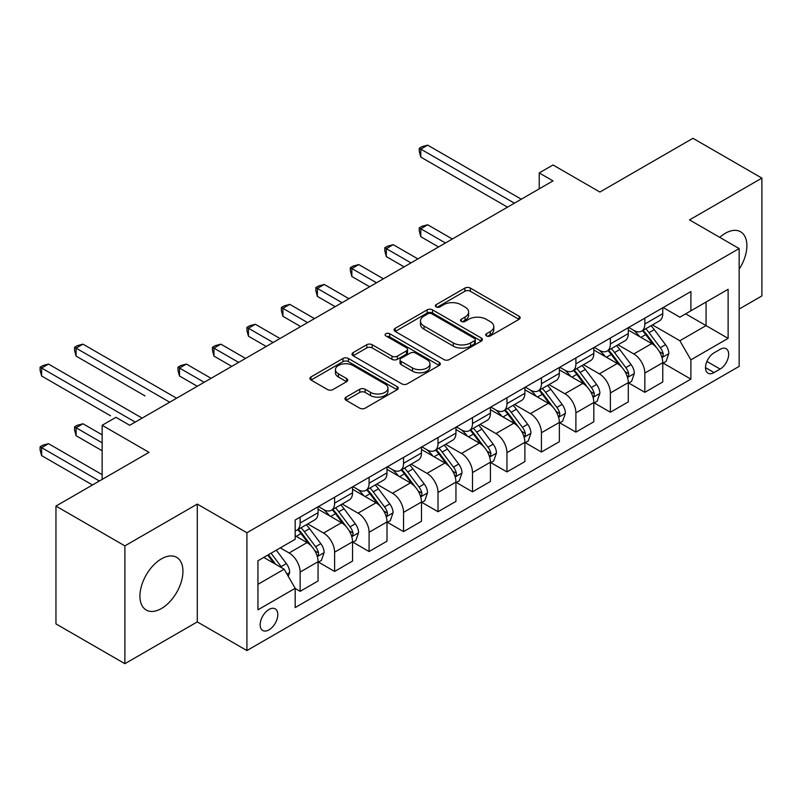 <?xml version="1.0" encoding="UTF-8"?>
<svg xmlns="http://www.w3.org/2000/svg" width="802" height="802" viewBox="0 0 802 802"><rect width="100%" height="100%" fill="white"/><g stroke="black" fill="none" stroke-linecap="round" stroke-linejoin="round"><path stroke-width="1.2" d="M486.493 335.928A2.677 1.544 0 0 0 490.283 335.928L519.044 319.326A3.83 2.206 0 0 0 520.167 317.762A3.83 2.206 0 0 0 519.044 316.199L470.323 288.068A3.83 2.206 0 0 0 464.909 288.068L436.148 304.67A2.677 1.544 0 0 0 435.366 305.773A2.677 1.544 0 0 0 436.148 306.865A2.677 1.544 0 0 0 439.937 306.865L443.656 304.71A12.251 7.068 0 0 1 460.98 304.71L465.04 307.056A12.251 7.068 0 0 1 468.629 312.058A12.251 7.068 0 0 1 465.04 317.061L461.32 319.206A2.677 1.544 0 0 0 460.538 320.299A2.677 1.544 0 0 0 461.32 321.391A2.677 1.544 0 0 0 465.11 321.391L468.829 319.246A12.251 7.068 0 0 1 486.152 319.246L490.212 321.592A12.251 7.068 0 0 1 493.801 326.594A12.251 7.068 0 0 1 490.212 331.597L486.493 333.742A2.677 1.544 0 0 0 485.711 334.835A2.677 1.544 0 0 0 486.493 335.928L486.493 333.742M161.433 608.528A30.416 17.564 120 0 0 181.302 581.721A30.416 17.564 120 0 0 176.64 557.35A30.416 17.564 120 0 0 161.433 558.854A30.416 17.564 120 0 0 141.563 585.661A30.416 17.564 120 0 0 146.225 610.031A30.416 17.564 120 0 0 161.433 608.528M739.153 269.211A30.416 17.564 120 0 0 740.567 231.768A30.416 17.564 120 0 0 725.359 233.272A30.416 17.564 120 0 0 719.765 237.362M268.981 629.861A12.481 7.208 120 0 0 277.131 618.863A12.481 7.208 120 0 0 275.216 608.868A12.481 7.208 120 0 0 268.981 609.48A12.481 7.208 120 0 0 260.83 620.477A12.481 7.208 120 0 0 262.745 630.482A12.481 7.208 120 0 0 268.981 629.861M346.083 397.15A3.83 2.206 0 0 0 344.96 398.714A3.83 2.206 0 0 0 346.083 400.278L359.747 408.168A3.83 2.206 0 0 0 365.161 408.168L397.1 389.722A3.83 2.206 0 0 0 398.223 388.168A3.83 2.206 0 0 0 397.1 386.604L348.379 358.474A3.83 2.206 0 0 0 342.965 358.474L311.026 376.91A3.83 2.206 0 0 0 309.903 378.474A3.83 2.206 0 0 0 311.026 380.038L327.537 389.572A3.83 2.206 0 0 0 332.95 389.572L346.624 381.682A3.83 2.206 0 0 0 347.747 380.118A3.83 2.206 0 0 0 346.624 378.554L338.434 373.822A10.236 5.915 0 0 1 335.437 369.642A10.236 5.915 0 0 1 341.752 364.188A10.236 5.915 0 0 1 352.92 365.461L384.99 383.988A10.236 5.915 0 0 1 387.988 388.168A10.236 5.915 0 0 1 381.672 393.622A10.236 5.915 0 0 1 370.514 392.348L365.161 389.261A3.83 2.206 0 0 0 359.747 389.261L346.083 397.15L346.083 400.278M739.153 309.061L761.9 295.928L761.9 178.104L692.958 138.305L599.896 192.039L553.009 164.971L539.225 172.931L553.009 180.891L129.724 425.281L115.929 417.321L102.145 425.281L102.145 479.406M124.891 545.881L124.891 663.695L197.282 621.901L197.282 504.087L124.891 545.881L55.96 506.072L149.022 452.348L102.145 425.281M197.282 504.087L246.916 532.749L739.153 248.56L739.153 366.374L246.916 650.562L246.916 532.749M761.9 178.104L689.509 219.898L739.153 248.56M443.927 359.567A3.83 2.206 0 0 0 449.341 359.567L481.28 341.121A3.83 2.206 0 0 0 482.403 339.567A3.83 2.206 0 0 0 481.28 338.003L432.559 309.873A3.83 2.206 0 0 0 427.145 309.873L395.206 328.309A3.83 2.206 0 0 0 394.083 329.873A3.83 2.206 0 0 0 395.206 331.437L443.927 359.567M386.945 336.509A2.677 1.544 0 0 1 389.662 336.89L389.662 333.702L439.195 362.303A3.83 2.206 0 0 1 440.318 363.867A3.83 2.206 0 0 1 439.195 365.421L407.256 383.867A3.83 2.206 0 0 1 401.842 383.867L353.121 355.737L353.121 352.609A3.83 2.206 0 0 0 351.998 354.173A3.83 2.206 0 0 0 353.121 355.737M353.121 352.609L366.785 344.72A3.83 2.206 0 0 1 372.198 344.72L391.957 356.128A3.83 2.206 0 0 0 397.371 356.128L406.444 350.895A3.83 2.206 0 0 0 407.566 349.331A3.83 2.206 0 0 0 406.444 347.767L385.872 335.888A2.677 1.544 0 0 1 385.08 334.795A2.677 1.544 0 0 1 386.734 333.371A2.677 1.544 0 0 1 389.662 333.702M124.891 663.695L55.96 623.896L55.96 506.072M720.126 349.341L714.061 352.84A12.09 6.977 120 0 0 706.161 363.496A12.09 6.977 120 0 0 708.016 373.181A12.09 6.977 120 0 0 714.061 372.579L720.126 369.08A12.09 6.977 120 0 0 728.015 358.424A12.09 6.977 120 0 0 726.171 348.74A12.09 6.977 120 0 0 720.126 349.341M663.174 307.547L679.865 317.181L690.893 310.805L690.893 291.547L295.176 520.007L295.176 539.275L257.953 560.768L257.953 609.801L295.176 588.307L295.176 607.575L690.893 379.105L690.893 359.847L679.865 340.74L652.447 324.91M690.893 310.805L728.116 289.311L728.116 338.354L690.893 359.847M197.282 621.901L246.916 650.562M539.225 172.931L539.225 188.851M685.65 313.833L706.061 325.612L706.061 302.053L728.116 289.311M679.865 340.74L706.061 325.612L728.116 338.354M257.953 584.327L284.149 569.199L263.738 557.42M295.176 588.467L300.138 591.335L300.138 572.067A15.599 9.002 -120 0 0 289.111 552.969L280.289 547.866M300.138 591.335L318.063 580.989L318.063 561.721A15.599 9.002 -120 0 0 307.036 542.613L295.176 535.766M318.474 562.122L334.614 571.435L334.614 552.167A15.599 9.002 -120 0 0 323.577 533.059L307.747 523.917M334.614 571.435L352.539 561.089L352.539 541.821A15.599 9.002 -120 0 0 341.502 522.714L318.063 509.18M352.95 542.222L369.08 551.535L369.08 532.267A15.599 9.002 -120 0 0 358.053 513.16L342.213 504.017M369.08 551.535L387.005 541.18L387.005 521.922A15.599 9.002 -120 0 0 375.978 502.814L352.539 489.28M387.416 522.313L403.546 531.636L403.546 512.368A15.599 9.002 -120 0 0 392.519 493.26L376.679 484.117M403.546 531.636L421.471 521.28L421.471 502.022A15.599 9.002 -120 0 0 410.444 482.914L387.005 469.381M421.892 502.413L438.022 511.726L438.022 492.468A15.599 9.002 -120 0 0 426.995 473.36L411.155 464.218M438.022 511.726L455.947 501.38L455.947 482.112A15.599 9.002 -120 0 0 444.92 463.015L421.471 449.481M456.358 482.513L472.488 491.827L472.488 472.568A15.599 9.002 -120 0 0 461.461 453.461L445.621 444.318M472.488 491.827L490.413 481.481L490.413 462.213A15.599 9.002 -120 0 0 479.385 443.115L455.947 429.581M490.824 462.614L506.964 471.927L506.964 452.659A15.599 9.002 -120 0 0 495.927 433.561L480.097 424.418M506.964 471.927L524.889 461.581L524.889 442.313A15.599 9.002 -120 0 0 513.851 423.205L490.413 409.682M525.3 442.714L541.43 452.027L541.43 432.759A15.599 9.002 -120 0 0 530.403 413.662L514.563 404.509M541.43 452.027L559.355 441.681L559.355 422.413A15.599 9.002 -120 0 0 548.327 403.306L524.889 389.772M559.766 422.814L575.896 432.128L575.896 412.86A15.599 9.002 -120 0 0 564.869 393.752L549.029 384.609M575.896 432.128L593.821 421.782L593.821 402.514A15.599 9.002 -120 0 0 582.793 383.406L559.355 369.872M594.242 402.915L610.372 412.228L610.372 392.96A15.599 9.002 -120 0 0 599.345 373.852L583.505 364.709M610.372 412.228L628.297 401.872L628.297 382.614A15.599 9.002 -120 0 0 617.259 363.507L593.821 349.973M628.708 383.005L644.838 392.328L644.838 373.06A15.599 9.002 -120 0 0 633.811 353.953L617.971 344.81M644.838 392.328L662.763 381.973L662.763 362.715A15.599 9.002 -120 0 0 651.735 343.607L628.297 330.073M628.708 327.447L633.811 330.394A15.599 9.002 -120 0 0 641.61 331.166A15.599 9.002 -120 0 0 644.838 324.018L644.838 318.133M594.242 347.346L599.345 350.294A15.599 9.002 -120 0 0 607.144 351.065A15.599 9.002 -120 0 0 610.372 343.928L610.372 338.033M559.766 367.246L564.869 370.193A15.599 9.002 -120 0 0 572.668 370.965A15.599 9.002 -120 0 0 575.896 363.827L575.896 357.933M525.3 387.145L530.403 390.093A15.599 9.002 -120 0 0 538.202 390.865A15.599 9.002 -120 0 0 541.43 383.727L541.43 377.832M490.824 407.045L495.927 409.992A15.599 9.002 -120 0 0 503.726 410.764A15.599 9.002 -120 0 0 506.964 403.627L506.964 397.732M456.358 426.955L461.461 429.892A15.599 9.002 -120 0 0 469.26 430.664A15.599 9.002 -120 0 0 472.488 423.526L472.488 417.642M421.892 446.854L426.995 449.802A15.599 9.002 -120 0 0 434.794 450.574A15.599 9.002 -120 0 0 438.022 443.426L438.022 437.541M387.416 466.754L392.519 469.701A15.599 9.002 -120 0 0 400.318 470.473A15.599 9.002 -120 0 0 403.546 463.325L403.546 457.441M352.95 486.654L358.053 489.601A15.599 9.002 -120 0 0 365.852 490.373A15.599 9.002 -120 0 0 369.08 483.235L369.08 477.34M318.474 506.553L323.577 509.501A15.599 9.002 -120 0 0 331.376 510.272A15.599 9.002 -120 0 0 334.614 503.135L334.614 497.24M663.174 363.105L690.893 379.105M641.61 331.166L659.535 320.82A15.599 9.002 -120 0 0 662.763 313.672L662.763 307.788M607.144 351.065L625.069 340.72A15.599 9.002 -120 0 0 628.297 333.572L628.297 327.687M572.668 370.965L590.593 360.619A15.599 9.002 -120 0 0 593.821 353.471L593.821 347.587M538.202 390.865L556.127 380.519A15.599 9.002 -120 0 0 559.355 373.381L559.355 367.486M503.726 410.764L521.651 400.419A15.599 9.002 -120 0 0 524.889 393.281L524.889 387.386M469.26 430.664L487.185 420.318A15.599 9.002 -120 0 0 490.413 413.18L490.413 407.286M434.794 450.574L452.719 440.218A15.599 9.002 -120 0 0 455.947 433.08L455.947 427.185M400.318 470.473L418.243 460.117A15.599 9.002 -120 0 0 421.471 452.98L421.471 447.095M365.852 490.373L383.777 480.027A15.599 9.002 -120 0 0 387.005 472.879L387.005 466.995M331.376 510.272L349.301 499.927A15.599 9.002 -120 0 0 352.539 492.779L352.539 486.894M295.176 530.804A15.599 9.002 -120 0 0 296.91 530.172L314.835 519.826A15.599 9.002 -120 0 0 318.063 512.689L318.063 506.794M296.91 530.172A15.599 9.002 -120 0 0 300.138 523.034L300.138 517.14M284.149 569.199L295.176 588.307M487.566 336.309L490.212 334.775A12.251 7.068 0 0 0 493.801 329.772L493.801 326.594M468.629 312.058L468.629 315.246A12.251 7.068 0 0 1 465.04 320.239L462.393 321.772M518.994 319.356L470.323 291.256A3.83 2.206 0 0 0 464.909 291.256L437.22 307.236M481.23 341.151L432.559 313.051A3.83 2.206 0 0 0 427.145 313.051L395.256 331.467M474.513 340.66A2.677 1.544 0 0 0 475.305 339.567A2.677 1.544 0 0 0 474.513 338.464L431.747 313.772A2.677 1.544 0 0 0 427.957 313.772L424.037 316.048A12.251 7.068 0 0 0 420.448 321.041A12.251 7.068 0 0 0 424.037 326.043L453.27 342.925A12.251 7.068 0 0 0 470.594 342.925L474.513 340.66L474.513 343.837A2.677 1.544 0 0 0 475.305 342.745L475.305 339.567M420.448 321.041L420.448 324.229A12.251 7.068 0 0 0 424.037 329.231L424.037 326.043M474.513 343.837L470.594 346.103A12.251 7.068 0 0 1 453.27 346.103L424.037 329.231M353.171 355.767L366.785 347.908L366.785 344.72M407.566 349.331L407.566 352.509A3.83 2.206 0 0 1 406.444 354.073L397.371 359.316A3.83 2.206 0 0 1 391.957 359.316L372.198 347.908A3.83 2.206 0 0 0 366.785 347.908M389.662 336.89L439.145 365.451M412.469 367.968A10.236 5.915 0 0 0 423.626 369.251A10.236 5.915 0 0 0 429.942 363.787A10.236 5.915 0 0 0 426.945 359.607L415.647 353.08A3.83 2.206 0 0 0 410.233 353.08L401.16 358.314A3.83 2.206 0 0 0 400.038 359.877A3.83 2.206 0 0 0 401.16 361.441L412.469 367.968L412.469 371.146A10.236 5.915 0 0 0 423.626 372.429A10.236 5.915 0 0 0 429.942 366.965L429.942 363.787M400.038 359.877L400.038 363.065A3.83 2.206 0 0 0 401.16 364.629L401.16 361.441M412.469 371.146L401.16 364.629M387.988 388.168L387.988 391.346A10.236 5.915 0 0 1 381.672 396.81A10.236 5.915 0 0 1 370.514 395.526L365.161 392.439A3.83 2.206 0 0 0 359.747 392.439L346.133 400.308M335.437 369.642L335.437 372.83A10.236 5.915 0 0 0 338.434 377.01L338.434 373.822M346.574 381.712L338.434 377.01M397.05 389.752L348.379 361.652A3.83 2.206 0 0 0 342.965 361.652L311.076 380.068M662.763 363.346L666.071 361.441L668.828 353.471A10.336 5.965 -120 0 0 665.53 344.68L654.262 329.632A29.834 17.223 -120 0 0 651.013 325.732M639.806 336.72A29.834 17.223 -120 0 0 633.7 330.324M661.82 357.02L663.023 355.717L663.254 353.913A10.336 5.965 -120 0 0 660.297 347.697L649.029 332.66A29.834 17.223 -120 0 0 645.77 328.76M642.993 330.364A24.762 14.296 60 0 1 647.064 334.985L656.597 347.717M452.358 239.006L427.677 224.76L420.789 228.74L420.789 236.7L438.574 246.966M642.462 330.675A29.834 17.223 60 0 1 645.72 334.574L653.209 344.569M420.789 236.7L419.266 231.046L419.266 227.858L445.461 242.986M419.266 227.858L422.022 226.274L427.677 224.76M514.403 203.187L420.789 149.132L427.677 145.152L521.3 199.207M507.516 207.167L420.789 157.092L420.789 149.132L419.266 148.26L422.022 146.666L427.677 145.152M420.789 157.092L419.266 151.438L419.266 148.26M628.297 383.246L631.605 381.341L634.362 373.381A10.336 5.965 -120 0 0 631.064 364.579L619.796 349.532A29.834 17.223 -120 0 0 616.538 345.642M605.33 356.619A29.834 17.223 -120 0 0 599.224 350.223M627.354 376.92L628.557 375.617L628.778 373.822A10.336 5.965 -120 0 0 625.821 367.607L614.553 352.559A29.834 17.223 -120 0 0 611.304 348.659M608.528 350.263A24.762 14.296 60 0 1 612.588 354.885L622.121 367.617M417.892 258.906L393.211 244.66L386.313 248.64L386.313 256.6L404.098 266.865M607.986 350.574A29.834 17.223 60 0 1 611.244 354.474L618.733 364.469M386.313 256.6L384.8 250.946L384.8 247.758L410.995 262.886M384.8 247.758L387.556 246.174L393.211 244.66M593.821 403.145L597.129 401.241L599.886 393.281A10.336 5.965 -120 0 0 596.588 384.479L585.33 369.441A29.834 17.223 -120 0 0 582.072 365.542M570.864 376.519A29.834 17.223 -120 0 0 564.758 370.123M592.878 396.82L594.082 395.526L594.312 393.722A10.336 5.965 -120 0 0 591.355 387.506L580.087 372.459A29.834 17.223 -120 0 0 576.828 368.559M574.052 370.163A24.762 14.296 60 0 1 578.122 374.785L587.655 387.516M383.416 278.805L358.745 264.56L351.847 268.54L351.847 276.5L369.632 286.765M573.52 370.474A29.834 17.223 60 0 1 576.778 374.374L584.267 384.369M351.847 276.5L350.334 270.845L350.334 267.667L376.529 282.785M350.334 267.667L353.091 266.074L358.745 264.56M559.355 423.055L562.663 421.14L565.42 413.18A10.336 5.965 -120 0 0 562.122 404.378L550.854 389.341A29.834 17.223 -120 0 0 547.596 385.441M536.398 396.419A29.834 17.223 -120 0 0 530.282 390.033M558.413 416.719L559.616 415.426L559.846 413.621A10.336 5.965 -120 0 0 556.879 407.406L545.611 392.358A29.834 17.223 -120 0 0 542.363 388.469M539.586 390.063A24.762 14.296 60 0 1 543.646 394.684L553.179 407.416M348.95 298.705L324.269 284.459L317.371 288.439L317.371 296.399L335.166 306.665M539.054 390.373A29.834 17.223 60 0 1 542.302 394.273L549.801 404.268M317.371 296.399L315.858 290.745L315.858 287.567L342.053 302.685M315.858 287.567L318.615 285.973L324.269 284.459M524.889 442.955L528.197 441.04L530.954 433.08A10.336 5.965 -120 0 0 527.656 424.278L516.388 409.241A29.834 17.223 -120 0 0 513.13 405.341M501.922 416.318A29.834 17.223 -120 0 0 495.816 409.932M523.947 436.619L525.15 435.326L525.37 433.521A10.336 5.965 -120 0 0 522.413 427.306L511.145 412.268A29.834 17.223 -120 0 0 507.887 408.368M505.11 409.972A24.762 14.296 60 0 1 509.18 414.594L518.714 427.316M314.484 318.615L289.803 304.359L282.905 308.339L282.905 316.299L300.69 326.574M504.578 410.273A29.834 17.223 60 0 1 507.836 414.173L515.325 424.178M282.905 316.299L281.392 310.655L281.392 307.467L307.587 322.594M281.392 307.467L284.149 305.873L289.803 304.359M490.413 462.854L493.721 460.939L496.478 452.98A10.336 5.965 -120 0 0 493.18 444.178L481.912 429.14A29.834 17.223 -120 0 0 478.664 425.24M467.456 436.218A29.834 17.223 -120 0 0 461.35 429.832M489.471 456.518L490.674 455.225L490.904 453.421A10.336 5.965 -120 0 0 487.947 447.205L476.679 432.168A29.834 17.223 -120 0 0 473.421 428.268M470.644 429.872A24.762 14.296 60 0 1 474.714 434.494L484.248 447.215M280.008 338.514L255.327 324.259L248.44 328.239L248.44 336.198L266.224 346.474M470.112 430.173A29.834 17.223 60 0 1 473.37 434.072L480.859 444.077M248.44 336.198L246.916 330.554L246.916 327.366L273.111 342.494M246.916 327.366L249.673 325.772L255.327 324.259M455.947 482.754L459.255 480.839L462.012 472.879A10.336 5.965 -120 0 0 458.714 464.077L447.446 449.04A29.834 17.223 -120 0 0 444.188 445.14M432.98 456.127A29.834 17.223 -120 0 0 426.875 449.732M455.005 476.428L456.208 475.125L456.428 473.32A10.336 5.965 -120 0 0 453.471 467.105L442.203 452.067A29.834 17.223 -120 0 0 438.955 448.168M436.178 449.772A24.762 14.296 60 0 1 440.238 454.393L449.772 467.125M245.542 358.414L220.861 344.158L213.964 348.148L213.964 356.108L231.748 366.374M435.636 450.082A29.834 17.223 60 0 1 438.894 453.972L446.383 463.977M213.964 356.108L212.45 350.454L212.45 347.266L238.645 362.394M212.45 347.266L215.207 345.672L220.861 344.158M421.471 502.653L424.779 500.749L427.536 492.779A10.336 5.965 -120 0 0 424.238 483.987L412.98 468.939A29.834 17.223 -120 0 0 409.722 465.04M398.514 476.027A29.834 17.223 -120 0 0 392.409 469.631M420.529 496.328L421.732 495.024L421.962 493.22A10.336 5.965 -120 0 0 419.005 487.004L407.737 471.967A29.834 17.223 -120 0 0 404.479 468.067M401.702 469.671A24.762 14.296 60 0 1 405.772 474.293L415.306 487.025M211.066 378.313L186.395 364.068L179.498 368.048L179.498 376.008L197.282 386.273M401.17 469.982A29.834 17.223 60 0 1 404.429 473.882L411.917 483.877M179.498 376.008L177.984 370.354L177.984 367.166L204.179 382.293M177.984 367.166L180.741 365.582L186.395 364.068M387.005 522.553L390.313 520.648L393.07 512.689A10.336 5.965 -120 0 0 389.772 503.887L378.504 488.839A29.834 17.223 -120 0 0 375.246 484.949M364.048 495.927A29.834 17.223 -120 0 0 357.933 489.531M386.063 516.227L387.266 514.924L387.496 513.13A10.336 5.965 -120 0 0 384.529 506.904L373.271 491.867A29.834 17.223 -120 0 0 370.013 487.967M367.236 489.571A24.762 14.296 60 0 1 371.296 494.192L380.83 506.924M145.022 395.907L76.09 356.098L76.09 348.138L82.977 344.158L176.6 398.213M366.704 489.882A29.834 17.223 60 0 1 369.953 493.781L377.451 503.776M352.539 542.453L355.847 540.548L358.604 532.588A10.336 5.965 -120 0 0 355.306 523.786L344.038 508.749A29.834 17.223 -120 0 0 340.78 504.849M329.572 515.826A29.834 17.223 -120 0 0 323.467 509.43M351.597 536.127L352.8 534.834L353.02 533.029A10.336 5.965 -120 0 0 350.063 526.814L338.795 511.766A29.834 17.223 -120 0 0 335.537 507.866M332.76 509.47A24.762 14.296 60 0 1 336.83 514.092L346.364 526.824M110.556 415.807L41.614 376.008L41.614 368.048L48.511 364.068L142.134 418.113M332.228 509.781A29.834 17.223 60 0 1 335.487 513.681L342.975 523.676M318.063 562.362L321.371 560.448L324.128 552.488A10.336 5.965 -120 0 0 320.83 543.686L309.562 528.648A29.834 17.223 -120 0 0 306.314 524.749M317.121 556.027L318.324 554.733L318.554 552.929A10.336 5.965 -120 0 0 315.597 546.713L304.329 531.666A29.834 17.223 -120 0 0 301.071 527.776M298.294 529.37A24.762 14.296 60 0 1 302.364 533.992L311.898 546.723M102.145 434.834L82.977 423.767L76.09 427.747L76.09 435.707L102.145 450.754M297.763 529.681A29.834 17.223 60 0 1 301.021 533.581L308.509 543.576M76.09 435.707L74.566 430.052L74.566 426.875L102.145 442.794M74.566 426.875L77.323 425.281L82.977 423.767M169.703 402.193L74.566 347.266L77.323 345.672L82.977 344.158M76.09 356.098L74.566 350.454L74.566 347.266M288.279 576.367L289.662 572.387A10.336 5.965 -120 0 0 286.364 563.585L276.309 550.162M102.145 474.634L48.511 443.666L41.614 447.646L41.614 455.606L92.491 484.979M282.063 567.996A10.336 5.965 -120 0 0 281.121 566.613L271.066 553.19M268.48 554.683L275.708 564.327M267.758 555.104L273.883 563.285M41.614 455.606L40.1 449.962L40.1 446.774L99.388 481M40.1 446.774L42.857 445.18L48.511 443.666M135.237 422.093L40.1 367.166L42.857 365.572L48.511 364.068M41.614 376.008L40.1 370.354L40.1 367.166M289.111 552.969L307.036 542.613M323.577 533.059L341.502 522.714M358.053 513.16L375.978 502.814M392.519 493.26L410.444 482.914M426.995 473.36L444.92 463.015M461.461 453.461L479.385 443.115M495.927 433.561L513.851 423.205M530.403 413.662L548.327 403.306M564.869 393.752L582.793 383.406M599.345 373.852L617.259 363.507M633.811 353.953L651.735 343.607M644.838 324.018L662.763 313.672M644.838 373.06L662.763 362.715M610.372 392.96L628.297 382.614M610.372 343.928L628.297 333.572M575.896 412.86L593.821 402.514M575.896 363.827L593.821 353.471M541.43 432.759L559.355 422.413M541.43 383.727L559.355 373.381M506.964 452.659L524.889 442.313M506.964 403.627L524.889 393.281M472.488 472.568L490.413 462.213M472.488 423.526L490.413 413.18M438.022 492.468L455.947 482.112M438.022 443.426L455.947 433.08M403.546 512.368L421.471 502.022M403.546 463.325L421.471 452.98M369.08 532.267L387.005 521.922M369.08 483.235L387.005 472.879M334.614 552.167L352.539 541.821M334.614 503.135L352.539 492.779M300.138 572.067L318.063 561.721M300.138 523.034L318.063 512.689M706.903 361.441L720.126 369.08M705.509 367.647L714.061 372.579M490.212 334.775L490.212 331.597M461.32 321.391L461.32 319.206M465.04 320.239L465.04 317.061M436.148 306.865L436.148 304.67M464.909 291.256L464.909 288.068M470.323 291.256L470.323 288.068M519.044 319.326L519.044 316.199M395.206 331.437L395.206 328.309M427.145 313.051L427.145 309.873M432.559 313.051L432.559 309.873M481.28 341.121L481.28 338.003M453.27 346.103L453.27 342.925M470.594 346.103L470.594 342.925M372.198 347.908L372.198 344.72M391.957 359.316L391.957 356.128M397.371 359.316L397.371 356.128M406.444 354.073L406.444 350.895M439.195 365.421L439.195 362.303M359.747 392.439L359.747 389.261M365.161 392.439L365.161 389.261M370.514 395.526L370.514 392.348M346.624 381.682L346.624 378.554M311.026 380.038L311.026 376.91M342.965 361.652L342.965 358.474M348.379 361.652L348.379 358.474M397.1 389.722L397.1 386.604M661.991 357.582L668.758 353.672M649.029 332.66L654.262 329.632M640.898 337.351L645.72 334.574M660.297 347.697L665.53 344.68M659.475 351.737L663.254 353.913M627.525 377.481L634.292 373.582M614.553 352.559L619.796 349.532M606.432 357.251L611.244 354.474M625.821 367.607L631.064 364.579M625.009 371.637L628.778 373.822M593.049 397.391L599.826 393.481M580.087 372.459L585.33 369.441M571.956 377.151L576.778 374.374M591.355 387.506L596.588 384.479M590.533 391.536L594.312 393.722M558.583 417.291L565.35 413.381M545.611 392.358L550.854 389.341M537.49 397.05L542.302 394.273M556.879 407.406L562.122 404.378M556.067 411.436L559.846 413.621M524.117 437.19L530.884 433.28M511.145 412.268L516.388 409.241M503.024 416.96L507.836 414.173M522.413 427.306L527.656 424.278M521.591 431.336L525.37 433.521M489.641 457.09L496.408 453.18M476.679 432.168L481.912 429.14M468.548 436.859L473.37 434.072M487.947 447.205L493.18 444.178M487.125 451.245L490.904 453.421M455.175 476.989L461.942 473.08M442.203 452.067L447.446 449.04M434.082 456.759L438.894 453.972M453.471 467.105L458.714 464.077M452.659 471.145L456.428 473.32M420.699 496.889L427.476 492.979M407.737 471.967L412.98 468.939M399.607 476.659L404.429 473.882M419.005 487.004L424.238 483.987M418.183 491.045L421.962 493.22M386.233 516.789L393 512.879M373.271 491.867L378.504 488.839M365.141 496.558L369.953 493.781M384.529 506.904L389.772 503.887M383.717 510.944L387.496 513.13M351.767 536.698L358.534 532.789M338.795 511.766L344.038 508.749M330.675 516.458L335.487 513.681M350.063 526.814L355.306 523.786M349.241 530.844L353.02 533.029M317.291 556.598L324.068 552.688M304.329 531.666L309.562 528.648M296.199 536.358L301.021 533.581M315.597 546.713L320.83 543.686M314.775 550.743L318.554 552.929M286.976 574.102L289.592 572.588M281.121 566.613L286.364 563.585"/></g></svg>

